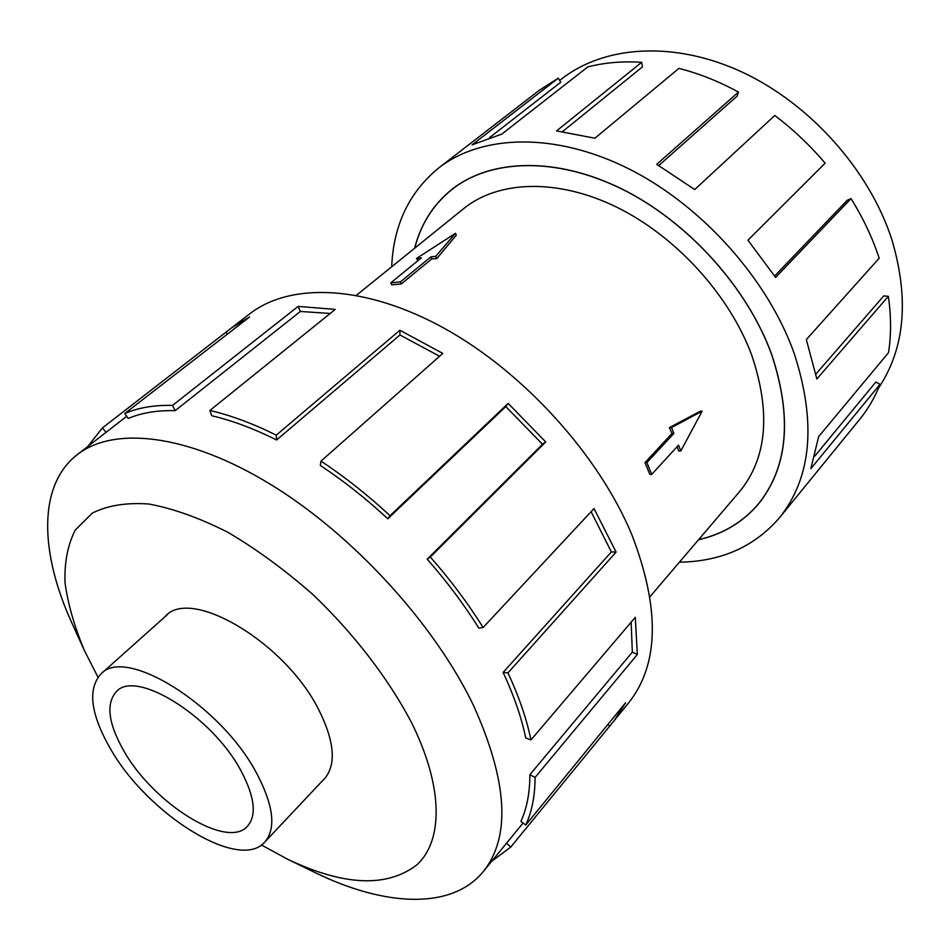 <?xml version="1.0" encoding="UTF-8"?>
<svg xmlns="http://www.w3.org/2000/svg" width="950" height="950" viewBox="0 0 950 950"><rect width="100%" height="100%" fill="white"/><g stroke="black" fill="none" stroke-linecap="round" stroke-linejoin="round"><path stroke-width="1.43" d="M698.63 539.659C722.784 534.138 742.651 522.286 758.207 504.129C787.906 467.376 792.371 417.454 771.578 354.374C747.377 287.613 687.931 221.742 622.024 189.109C556.035 156.513 490.295 158.935 451.82 189.561C433.247 204.63 420.886 224.164 414.723 248.176M651.712 474.406L649.812 474.406L644.991 462.591L671.982 433.485L669.382 427.619L700.328 411.207L702.133 411.16L680.829 450.977L678.526 445.146L651.712 474.406L646.903 462.579L673.871 433.449L671.543 427.571L702.133 411.16M650.002 596.695L739.539 491.673C766.959 458.28 771.044 412.858 751.806 355.395C729.707 295.331 676.103 236.36 616.835 207.231C557.472 178.137 498.299 180.5 463.766 208.537L356.428 295.272M417.964 260.644L416.516 258.459L421.277 257.937L390.794 282.839L391.709 284.858L401.327 283.919L431.775 258.887L436.727 258.626L456.309 235.196L455.501 233.308L416.516 258.459M110.331 748.564C147.214 814.079 239.222 872.005 264.765 842.068C276.319 828.507 273.624 805.612 256.69 773.371C220.97 705.149 125.115 645.905 100.985 673.918C87.412 688.999 90.523 713.889 110.331 748.564M240.944 770.699C254.731 796.717 256.928 815.207 247.523 826.168C227.216 849.953 153.294 803.534 123.821 750.856C108.193 723.271 105.723 703.511 116.423 691.564C135.814 669.014 212.218 716.288 240.944 770.699M559.669 80.465L561.806 78.802C604.568 45.446 674.31 40.553 742.33 72.188C810.255 103.859 869.547 170.477 891.848 239.602C909.399 298.989 904.922 348.555 878.406 388.301M391.697 266.784C393.442 225.102 409.165 192.126 438.853 167.841C481.816 134.437 554.919 132.014 628.366 168.613C701.706 205.248 767.671 278.956 794.129 353.21C816.537 422.406 811.68 477.233 779.57 517.667C754.514 546.701 721.133 561.545 679.416 562.198M779.57 517.667L859.738 419.282C868.11 409.022 874.879 397.361 880.044 384.299L810.849 468.659L818.651 436.608L888.523 352.64C891.29 334.923 891.231 316.16 888.333 296.341L816.846 378.979L806.348 339.566L879.189 258.198C872.492 237.892 863.099 218.025 851.01 198.598L775.616 277.424L747.959 240.184L825.146 163.186C810.029 145.362 793.238 129.461 774.761 115.496L694.711 189.549L656.723 164.326L738.482 92.055L737.141 96.093L658.801 165.514M414.616 248.259C420.767 224.176 433.152 204.583 451.761 189.477C490.259 158.84 556.023 156.417 622.048 189.038C687.978 221.683 747.448 287.589 771.661 354.374C792.454 417.478 788.001 467.412 758.278 504.177C742.686 522.393 722.772 534.244 698.535 539.766M888.333 296.341L883.785 295.901L815.919 374.051M880.044 384.299L875.829 382.054L814.851 456.036M322.572 780.674L324.306 779C336.49 764.797 334.673 741.796 318.879 709.994C285.57 642.746 191.271 586.946 165.597 616.063L163.887 617.738M261.404 844.977L287.316 859.073L314.248 872.183C384.109 906.514 451.547 910.385 483.301 871.578C510.969 836.903 507.704 781.518 473.492 705.422C434.138 623.449 352.402 534.256 270.061 484.072C187.589 433.841 113.751 425.956 77.247 454.67C37.62 485.391 39.71 552.912 72.176 623.651L84.586 650.916L97.981 677.196M287.316 859.073C343.651 885.946 386.852 887.87 416.907 864.821C443.389 840.512 443.508 786.612 411.172 721.917C388.146 678.264 353.804 633.591 312.978 594.593C284.929 569.952 256.488 549.148 227.632 532.166C199.322 517.881 173.054 508.488 148.817 504.011C126.35 502.407 107.516 505.436 92.304 513.119L75.24 530.076C67.735 544.872 64.327 562.424 65.028 582.742C67.972 604.188 74.48 626.917 84.586 650.916M503.12 672.434C513.926 695.531 521.467 717.381 525.742 737.996L530.955 739.919L635.277 617.322L637.355 654.479L535.076 777.421L529.862 774.713C529.874 792.727 526.894 808.296 520.897 821.429L525.754 825.028L625.575 702.786L614.139 720.682L628.579 702.953C659.11 664.537 660.167 608.416 631.786 534.565C598.678 455.074 523.818 372.376 444.624 328.498C365.311 284.608 290.332 282.162 249.648 313.892L231.539 327.869L249.589 316.956L124.759 413.523C138.273 407.681 154.197 404.973 172.556 405.401L298.146 306.399L335.219 309.415L209.902 410.459C230.814 415.316 252.938 423.546 276.26 435.159L399.902 330.244L442.819 353.424L320.969 461.142C344.707 476.829 367.733 495.021 390.046 515.696L508.167 403.406L545.727 441.94L430.338 557.044C450.442 579.892 468.029 603.381 483.111 627.523L594.011 508.571L616.099 552.092L507.941 672.909L503.12 672.434L611.361 551.914L591.102 511.706M87.816 446.464L102.386 427.939L231.539 327.869M430.338 557.044L427.203 559.194C446.844 581.519 464.039 604.473 478.8 628.069L483.111 627.523M427.203 559.194L542.497 444.244L505.78 406.576L508.167 403.406M320.969 461.142L320.316 465.429C343.508 480.795 366.011 498.572 387.814 518.783L505.78 406.576M439.601 356.262L399.95 334.982L399.902 330.244M209.902 410.459L211.696 415.72C232.168 420.517 253.816 428.616 276.616 439.992L399.95 334.982M330.22 313.452L300.366 311.469L298.146 306.399M124.759 413.523L128.238 418.475C141.502 412.811 157.13 410.21 175.121 410.673L300.366 311.469M106.091 432.298L102.386 427.939M227.454 334.091L226.076 332.441M175.121 410.673L172.556 405.401M276.616 439.992L276.26 435.159M387.814 518.783L390.046 515.696M542.497 444.244L545.727 441.94M611.361 551.914L616.099 552.092M529.862 774.713L632.344 652.127L631.121 622.203M632.344 652.127L637.355 654.479M507.941 672.909C518.949 696.54 526.633 718.865 530.955 739.919M614.139 720.682L510.779 847.044L506.516 843.232M607.869 724.47L609.52 725.919M535.076 777.421C535.028 795.791 531.929 811.668 525.754 825.028M510.779 847.044L491.779 861.222M774.689 275.975L847.186 200.308L851.01 198.598M738.482 92.055C718.77 81.356 698.915 73.459 678.918 68.388L594.902 138.225L556.581 130.922L641.654 62.332L642.426 66.904L562.543 131.587M641.654 62.332C622.464 61.061 604.521 62.593 587.836 66.904L501.802 134.104L472.091 144.839L558.291 78.173L560.749 82.246L489.606 137.548M558.291 78.173L539.303 90.286L438.853 167.841M644.991 462.591L646.903 462.579M671.982 433.485L673.871 433.449M669.382 427.619L671.543 427.571M677.16 446.642L678.68 451.001L680.829 450.977M390.794 282.839L400.413 281.877L430.884 256.868L435.729 256.334L436.727 258.626M430.884 256.868L431.775 258.887M435.729 256.334L455.501 233.308M400.413 281.877L401.327 283.919M455.287 186.817L451.82 189.561M325.862 777.171L264.765 842.068M77.247 454.67L126.706 416.302M483.301 871.578L523.058 823.033M167.473 614.543L100.985 673.918M761.033 500.733L758.207 504.129"/></g></svg>
